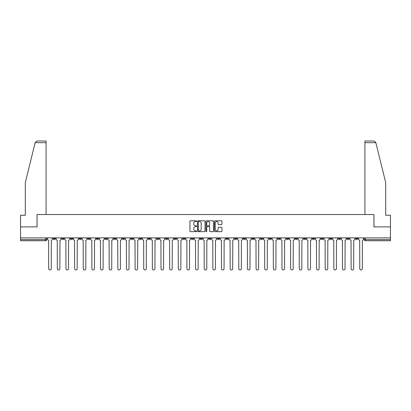 <?xml version="1.0" encoding="UTF-8"?>
<svg xmlns="http://www.w3.org/2000/svg" width="411" height="411" viewBox="0 0 411 411"><rect width="100%" height="100%" fill="white"/><g stroke="black" fill="none" stroke-linecap="round" stroke-linejoin="round"><path stroke-width="0.62" d="M196.638 221.159A0.38 0.38 0 0 0 196.258 220.779L190.478 220.779A0.545 0.545 0 0 0 189.939 221.324L189.939 231.11A0.545 0.545 0 0 0 190.478 231.655L196.258 231.655A0.38 0.38 0 0 0 196.638 231.275A0.38 0.38 0 0 0 196.258 230.89L195.508 230.89A1.742 1.742 0 0 1 193.771 229.153L193.771 228.336A1.742 1.742 0 0 1 195.508 226.595L196.258 226.595A0.38 0.38 0 0 0 196.638 226.214A0.38 0.38 0 0 0 196.258 225.834L195.508 225.834A1.742 1.742 0 0 1 193.771 224.098L193.771 223.281A1.742 1.742 0 0 1 195.508 221.539L196.258 221.539A0.38 0.38 0 0 0 196.638 221.159M338.325 237.902L338.325 238.514L340.544 238.514A1.11 1.11 0 0 1 339.435 239.623A1.11 1.11 0 0 1 338.325 238.514L338.325 237.902M286.482 237.902L286.482 238.514L288.697 238.514A1.11 1.11 0 0 1 287.587 239.623A1.11 1.11 0 0 1 286.482 238.514L286.482 237.902M277.841 237.902L277.841 238.514L280.055 238.514A1.11 1.11 0 0 1 278.946 239.623A1.11 1.11 0 0 1 277.841 238.514L277.841 237.902M225.993 237.902L225.993 238.514L228.208 238.514A1.11 1.11 0 0 1 227.103 239.623A1.11 1.11 0 0 1 225.993 238.514L225.993 237.902M217.352 237.902L217.352 238.514L219.572 238.514A1.11 1.11 0 0 1 218.462 239.623A1.11 1.11 0 0 1 217.352 238.514L217.352 237.902M208.711 237.902L208.711 238.514L210.93 238.514A1.11 1.11 0 0 1 209.821 239.623A1.11 1.11 0 0 1 208.711 238.514L208.711 237.902M191.428 237.902L191.428 238.514L193.648 238.514A1.11 1.11 0 0 1 192.538 239.623A1.11 1.11 0 0 1 191.428 238.514L191.428 237.902M174.151 238.514L174.151 237.902L174.151 238.514A1.11 1.11 0 0 0 175.256 239.623A1.11 1.11 0 0 1 174.151 238.514L176.365 238.514A1.11 1.11 0 0 1 175.256 239.623A1.11 1.11 0 0 0 176.365 238.514L176.365 237.902L176.365 238.514M165.51 238.514L165.51 237.902L165.51 238.514A1.11 1.11 0 0 0 166.614 239.623A1.11 1.11 0 0 1 165.51 238.514L167.724 238.514A1.11 1.11 0 0 1 166.614 239.623M156.868 238.514L156.868 237.902L156.868 238.514A1.11 1.11 0 0 0 157.973 239.623A1.11 1.11 0 0 1 156.868 238.514L159.083 238.514A1.11 1.11 0 0 1 157.973 239.623A1.11 1.11 0 0 0 159.083 238.514L159.083 237.902L159.083 238.514M148.227 237.902L148.227 238.514L150.441 238.514A1.11 1.11 0 0 1 149.332 239.623A1.11 1.11 0 0 1 148.227 238.514L148.227 237.902M139.586 237.902L139.586 238.514L141.8 238.514A1.11 1.11 0 0 1 140.69 239.623A1.11 1.11 0 0 1 139.586 238.514L139.586 237.902M130.945 237.902L130.945 238.514L133.159 238.514A1.11 1.11 0 0 1 132.054 239.623A1.11 1.11 0 0 1 130.945 238.514L130.945 237.902M122.303 238.514L122.303 237.902L122.303 238.514A1.11 1.11 0 0 0 123.413 239.623A1.11 1.11 0 0 1 122.303 238.514L124.518 238.514A1.11 1.11 0 0 1 123.413 239.623M105.021 238.514L105.021 237.902L105.021 238.514A1.11 1.11 0 0 0 106.13 239.623A1.11 1.11 0 0 1 105.021 238.514L107.235 238.514A1.11 1.11 0 0 1 106.13 239.623A1.11 1.11 0 0 0 107.235 238.514L107.235 237.902L107.235 238.514M96.38 238.514L96.38 237.902L96.38 238.514A1.11 1.11 0 0 0 97.489 239.623A1.11 1.11 0 0 1 96.38 238.514L98.594 238.514A1.11 1.11 0 0 1 97.489 239.623A1.11 1.11 0 0 0 98.594 238.514L98.594 237.902L98.594 238.514M87.738 238.514L87.738 237.902L87.738 238.514A1.11 1.11 0 0 0 88.848 239.623A1.11 1.11 0 0 1 87.738 238.514L89.952 238.514A1.11 1.11 0 0 1 88.848 239.623A1.11 1.11 0 0 0 89.952 238.514L89.952 237.902L89.952 238.514M79.097 238.514L79.097 237.902L79.097 238.514A1.11 1.11 0 0 0 80.207 239.623A1.11 1.11 0 0 1 79.097 238.514L81.311 238.514A1.11 1.11 0 0 1 80.207 239.623M70.456 238.514L70.456 237.902L70.456 238.514A1.11 1.11 0 0 0 71.565 239.623A1.11 1.11 0 0 1 70.456 238.514L72.675 238.514A1.11 1.11 0 0 1 71.565 239.623A1.11 1.11 0 0 0 72.675 238.514L72.675 237.902L72.675 238.514M61.814 238.514L61.814 237.902L61.814 238.514A1.11 1.11 0 0 0 62.924 239.623A1.11 1.11 0 0 1 61.814 238.514L64.034 238.514A1.11 1.11 0 0 1 62.924 239.623A1.11 1.11 0 0 0 64.034 238.514L64.034 237.902L64.034 238.514M221.39 224.612A0.545 0.545 0 0 0 221.935 224.067L221.935 221.324A0.545 0.545 0 0 0 221.39 220.779L214.974 220.779A0.545 0.545 0 0 0 214.429 221.324L214.429 231.11A0.545 0.545 0 0 0 214.974 231.655L221.39 231.655A0.545 0.545 0 0 0 221.935 231.11L221.935 227.792A0.545 0.545 0 0 0 221.39 227.247L218.642 227.247A0.545 0.545 0 0 0 218.102 227.792L218.102 229.436A1.454 1.454 0 0 1 216.648 230.89A1.454 1.454 0 0 1 215.189 229.436L215.189 222.993A1.454 1.454 0 0 1 216.648 221.539A1.454 1.454 0 0 1 218.102 222.993L218.102 224.067A0.545 0.545 0 0 0 218.642 224.612L221.39 224.612M35.151 142.689L36.862 141.024L46.083 141.024L46.083 142.689L35.151 142.689L25.312 182.566L25.312 215.251L20.55 215.251L20.55 226.882L37.057 226.882L37.057 214.527L373.943 214.527L373.943 226.882L390.45 226.882L390.45 237.902L20.55 237.902L20.55 239.623L46.751 239.623L46.751 237.902L46.751 239.623A1.11 1.11 0 0 1 45.642 240.728L20.55 240.728L20.55 239.623M20.55 226.882L20.55 237.902M205.022 221.324A0.545 0.545 0 0 0 204.483 220.779L198.066 220.779A0.545 0.545 0 0 0 197.521 221.324L197.521 231.11A0.545 0.545 0 0 0 198.066 231.655L204.483 231.655A0.545 0.545 0 0 0 205.022 231.11L205.022 221.324M206.517 220.779L212.934 220.779A0.545 0.545 0 0 1 213.479 221.324L213.479 231.11A0.545 0.545 0 0 1 212.934 231.655L210.191 231.655A0.545 0.545 0 0 1 209.646 231.11L209.646 227.139A0.545 0.545 0 0 0 209.101 226.595L207.283 226.595A0.545 0.545 0 0 0 206.738 227.139L206.738 231.275A0.38 0.38 0 0 1 206.358 231.655A0.38 0.38 0 0 1 205.978 231.275L205.978 221.324A0.545 0.545 0 0 1 206.517 220.779M364.249 237.902L364.249 239.623L390.45 239.623L390.45 240.728L365.358 240.728A1.11 1.11 0 0 1 364.249 239.623M390.45 237.902L390.45 239.623M357.827 237.902L357.827 238.514A1.11 1.11 0 0 1 356.717 239.623A1.11 1.11 0 0 1 355.607 238.514A1.11 1.11 0 0 0 356.717 239.623M355.607 237.902L355.607 238.514L357.827 238.514M349.186 237.902L349.186 238.514A1.11 1.11 0 0 1 348.076 239.623A1.11 1.11 0 0 1 346.966 238.514L349.186 238.514M346.966 237.902L346.966 238.514M340.544 237.902L340.544 238.514A1.11 1.11 0 0 1 339.435 239.623M331.903 237.902L331.903 238.514A1.11 1.11 0 0 1 330.793 239.623A1.11 1.11 0 0 1 329.689 238.514L331.903 238.514M329.689 237.902L329.689 238.514M323.262 237.902L323.262 238.514A1.11 1.11 0 0 1 322.152 239.623A1.11 1.11 0 0 1 321.048 238.514L323.262 238.514M321.048 237.902L321.048 238.514M314.62 237.902L314.62 238.514A1.11 1.11 0 0 1 313.511 239.623A1.11 1.11 0 0 1 312.406 238.514A1.11 1.11 0 0 0 313.511 239.623M312.406 237.902L312.406 238.514L314.62 238.514M305.979 237.902L305.979 238.514A1.11 1.11 0 0 1 304.87 239.623A1.11 1.11 0 0 1 303.765 238.514L305.979 238.514M303.765 237.902L303.765 238.514M297.338 237.902L297.338 238.514A1.11 1.11 0 0 1 296.228 239.623A1.11 1.11 0 0 1 295.124 238.514L297.338 238.514M295.124 237.902L295.124 238.514M288.697 237.902L288.697 238.514M280.055 237.902L280.055 238.514L280.055 237.902M271.414 237.902L271.414 238.514A1.11 1.11 0 0 1 270.31 239.623A1.11 1.11 0 0 1 269.2 238.514L271.414 238.514M269.2 237.902L269.2 238.514M262.773 237.902L262.773 238.514A1.11 1.11 0 0 1 261.668 239.623A1.11 1.11 0 0 1 260.559 238.514L262.773 238.514M260.559 237.902L260.559 238.514M254.132 237.902L254.132 238.514A1.11 1.11 0 0 1 253.027 239.623A1.11 1.11 0 0 1 251.917 238.514L254.132 238.514M251.917 237.902L251.917 238.514M245.49 237.902L245.49 238.514A1.11 1.11 0 0 1 244.386 239.623A1.11 1.11 0 0 1 243.276 238.514L245.49 238.514M243.276 237.902L243.276 238.514M236.849 237.902L236.849 238.514A1.11 1.11 0 0 1 235.744 239.623A1.11 1.11 0 0 1 234.635 238.514L236.849 238.514M234.635 237.902L234.635 238.514M228.208 237.902L228.208 238.514A1.11 1.11 0 0 1 227.103 239.623M219.572 237.902L219.572 238.514M210.93 238.514L210.93 237.902L210.93 238.514A1.11 1.11 0 0 1 209.821 239.623M202.289 237.902L202.289 238.514A1.11 1.11 0 0 1 201.179 239.623A1.11 1.11 0 0 1 200.07 238.514A1.11 1.11 0 0 0 201.179 239.623A1.11 1.11 0 0 0 202.289 238.514L200.07 238.514L200.07 237.902M193.648 238.514L193.648 237.902L193.648 238.514A1.11 1.11 0 0 1 192.538 239.623M185.007 237.902L185.007 238.514A1.11 1.11 0 0 1 183.897 239.623A1.11 1.11 0 0 1 182.792 238.514A1.11 1.11 0 0 0 183.897 239.623M182.792 237.902L182.792 238.514L185.007 238.514M167.724 237.902L167.724 238.514L167.724 237.902M150.441 238.514L150.441 237.902L150.441 238.514A1.11 1.11 0 0 1 149.332 239.623M141.8 238.514L141.8 237.902L141.8 238.514A1.11 1.11 0 0 1 140.69 239.623M133.159 238.514L133.159 237.902L133.159 238.514A1.11 1.11 0 0 1 132.054 239.623M124.518 237.902L124.518 238.514L124.518 237.902M115.876 238.514L115.876 237.902L115.876 238.514A1.11 1.11 0 0 1 114.772 239.623A1.11 1.11 0 0 1 113.662 238.514L115.876 238.514A1.11 1.11 0 0 1 114.772 239.623M113.662 237.902L113.662 238.514M81.311 237.902L81.311 238.514L81.311 237.902M55.393 237.902L55.393 238.514A1.11 1.11 0 0 1 54.283 239.623A1.11 1.11 0 0 1 53.173 238.514A1.11 1.11 0 0 0 54.283 239.623A1.11 1.11 0 0 0 55.393 238.514L55.393 237.902M53.173 237.902L53.173 238.514L55.393 238.514M45.642 237.902L45.642 240.728A1.11 1.11 0 0 0 46.751 239.623M198.662 221.539A0.38 0.38 0 0 0 198.282 221.919L198.282 230.509A0.38 0.38 0 0 0 198.662 230.89L199.453 230.89A1.742 1.742 0 0 0 201.19 229.153L201.19 223.281A1.742 1.742 0 0 0 199.453 221.539L198.662 221.539M209.646 223.024A1.454 1.454 0 0 0 208.192 221.57A1.454 1.454 0 0 0 206.738 223.024L206.738 225.29A0.545 0.545 0 0 0 207.283 225.834L209.101 225.834A0.545 0.545 0 0 0 209.646 225.29L209.646 223.024M47.496 239.068L47.496 237.902L47.496 239.068A1.11 1.11 0 0 0 48.606 240.173L48.688 268.702A1.274 1.274 0 0 0 49.962 269.976A1.274 1.274 0 0 0 51.236 268.702L51.318 240.173A1.11 1.11 0 0 0 52.428 239.068L52.428 237.902L52.428 239.068M48.606 240.173L48.688 268.702M51.236 268.702L51.318 240.173M56.137 239.068L56.137 237.902L56.137 239.068A1.11 1.11 0 0 0 57.247 240.173L57.329 268.702A1.274 1.274 0 0 0 58.603 269.976A1.274 1.274 0 0 0 59.878 268.702L59.96 240.173A1.11 1.11 0 0 0 61.069 239.068L61.069 237.902L61.069 239.068M64.779 239.068L64.779 237.902L64.779 239.068A1.11 1.11 0 0 0 65.888 240.173L65.971 268.702A1.274 1.274 0 0 0 67.245 269.976A1.274 1.274 0 0 0 68.519 268.702L68.601 240.173A1.11 1.11 0 0 0 69.711 239.068L69.711 237.902L69.711 239.068M46.083 214.527L46.083 142.689M37 226.882L37.057 214.527M390.45 226.882L390.45 215.251L385.688 215.251L385.688 182.566L375.752 142.288L374.138 141.024L364.917 141.024L364.917 214.527M374 226.882L373.943 214.527M57.247 240.173L57.329 268.702M59.878 268.702L59.96 240.173M65.888 240.173L65.971 268.702M68.519 268.702L68.601 240.173M73.42 239.068L73.42 237.902L73.42 239.068A1.11 1.11 0 0 0 74.53 240.173L74.612 268.702A1.274 1.274 0 0 0 75.886 269.976A1.274 1.274 0 0 0 77.16 268.702L77.242 240.173A1.11 1.11 0 0 0 78.352 239.068L78.352 237.902L78.352 239.068M82.061 239.068L82.061 237.902L82.061 239.068A1.11 1.11 0 0 0 83.171 240.173L83.253 268.702A1.274 1.274 0 0 0 84.527 269.976A1.274 1.274 0 0 0 85.801 268.702L85.884 240.173A1.11 1.11 0 0 0 86.993 239.068L86.993 237.902L86.993 239.068M90.703 239.068L90.703 237.902L90.703 239.068A1.11 1.11 0 0 0 91.812 240.173L91.894 268.702A1.274 1.274 0 0 0 93.169 269.976A1.274 1.274 0 0 0 94.443 268.702L94.525 240.173A1.11 1.11 0 0 0 95.635 239.068L95.635 237.902L95.635 239.068M74.53 240.173L74.612 268.702M77.16 268.702L77.242 240.173M83.171 240.173L83.253 268.702M85.801 268.702L85.884 240.173M91.812 240.173L91.894 268.702M94.443 268.702L94.525 240.173M99.344 239.068L99.344 237.902L99.344 239.068A1.11 1.11 0 0 0 100.454 240.173L100.536 268.702A1.274 1.274 0 0 0 101.81 269.976A1.274 1.274 0 0 0 103.084 268.702L103.166 240.173A1.11 1.11 0 0 0 104.271 239.068L104.271 237.902L104.271 239.068M100.454 240.173L100.536 268.702M103.084 268.702L103.166 240.173M107.985 239.068L107.985 237.902L107.985 239.068A1.11 1.11 0 0 0 109.095 240.173L109.177 268.702A1.274 1.274 0 0 0 110.451 269.976A1.274 1.274 0 0 0 111.725 268.702L111.807 240.173A1.11 1.11 0 0 0 112.912 239.068L112.912 237.902L112.912 239.068M109.095 240.173L109.177 268.702M111.725 268.702L111.807 240.173M116.626 239.068L116.626 237.902L116.626 239.068A1.11 1.11 0 0 0 117.731 240.173L117.818 268.702A1.274 1.274 0 0 0 119.092 269.976A1.274 1.274 0 0 0 120.366 268.702L120.449 240.173A1.11 1.11 0 0 0 121.553 239.068L121.553 237.902L121.553 239.068M117.731 240.173L117.818 268.702M120.366 268.702L120.449 240.173M125.268 239.068L125.268 237.902L125.268 239.068A1.11 1.11 0 0 0 126.372 240.173L126.46 268.702A1.274 1.274 0 0 0 127.734 269.976A1.274 1.274 0 0 0 129.008 268.702L129.09 240.173A1.11 1.11 0 0 0 130.195 239.068L130.195 237.902L130.195 239.068M126.372 240.173L126.46 268.702M129.008 268.702L129.09 240.173M133.909 239.068L133.909 237.902L133.909 239.068A1.11 1.11 0 0 0 135.014 240.173L135.096 268.702A1.274 1.274 0 0 0 136.37 269.976A1.274 1.274 0 0 0 137.644 268.702L137.731 240.173A1.11 1.11 0 0 0 138.836 239.068L138.836 237.902L138.836 239.068M135.014 240.173L135.096 268.702M137.644 268.702L137.731 240.173M142.55 239.068L142.55 237.902L142.55 239.068A1.11 1.11 0 0 0 143.655 240.173L143.737 268.702A1.274 1.274 0 0 0 145.011 269.976A1.274 1.274 0 0 0 146.285 268.702L146.373 240.173A1.11 1.11 0 0 0 147.477 239.068L147.477 237.902L147.477 239.068M143.655 240.173L143.737 268.702M146.285 268.702L146.373 240.173M151.191 239.068L151.191 237.902L151.191 239.068A1.11 1.11 0 0 0 152.296 240.173L152.378 268.702A1.274 1.274 0 0 0 153.652 269.976A1.274 1.274 0 0 0 154.926 268.702L155.014 240.173A1.11 1.11 0 0 0 156.118 239.068L156.118 237.902L156.118 239.068M152.296 240.173L152.378 268.702M154.926 268.702L155.014 240.173M159.833 239.068L159.833 237.902L159.833 239.068A1.11 1.11 0 0 0 160.937 240.173L161.02 268.702A1.274 1.274 0 0 0 162.294 269.976A1.274 1.274 0 0 0 163.568 268.702L163.65 240.173A1.11 1.11 0 0 0 164.76 239.068L164.76 237.902L164.76 239.068M160.937 240.173L161.02 268.702M163.568 268.702L163.65 240.173M168.469 239.068L168.469 237.902L168.469 239.068A1.11 1.11 0 0 0 169.579 240.173L169.661 268.702A1.274 1.274 0 0 0 170.935 269.976A1.274 1.274 0 0 0 172.209 268.702L172.291 240.173A1.11 1.11 0 0 0 173.401 239.068L173.401 237.902L173.401 239.068M169.579 240.173L169.661 268.702M172.209 268.702L172.291 240.173M177.11 239.068L177.11 237.902L177.11 239.068A1.11 1.11 0 0 0 178.22 240.173L178.302 268.702A1.274 1.274 0 0 0 179.576 269.976A1.274 1.274 0 0 0 180.85 268.702L180.932 240.173A1.11 1.11 0 0 0 182.042 239.068L182.042 237.902L182.042 239.068M178.22 240.173L178.302 268.702M180.85 268.702L180.932 240.173M185.751 239.068L185.751 237.902L185.751 239.068A1.11 1.11 0 0 0 186.861 240.173L186.943 268.702A1.274 1.274 0 0 0 188.217 269.976A1.274 1.274 0 0 0 189.492 268.702L189.574 240.173A1.11 1.11 0 0 0 190.683 239.068L190.683 237.902L190.683 239.068M186.861 240.173L186.943 268.702M189.492 268.702L189.574 240.173M194.393 239.068L194.393 237.902L194.393 239.068A1.11 1.11 0 0 0 195.502 240.173L195.585 268.702A1.274 1.274 0 0 0 196.859 269.976A1.274 1.274 0 0 0 198.133 268.702L198.215 240.173A1.11 1.11 0 0 0 199.325 239.068L199.325 237.902L199.325 239.068M195.502 240.173L195.585 268.702M198.133 268.702L198.215 240.173M203.034 239.068L203.034 237.902L203.034 239.068A1.11 1.11 0 0 0 204.144 240.173L204.226 268.702A1.274 1.274 0 0 0 205.5 269.976A1.274 1.274 0 0 0 206.774 268.702L206.856 240.173A1.11 1.11 0 0 0 207.966 239.068L207.966 237.902L207.966 239.068M204.144 240.173L204.226 268.702M206.774 268.702L206.856 240.173M211.675 239.068L211.675 237.902L211.675 239.068A1.11 1.11 0 0 0 212.785 240.173L212.867 268.702A1.274 1.274 0 0 0 214.141 269.976A1.274 1.274 0 0 0 215.415 268.702L215.498 240.173A1.11 1.11 0 0 0 216.607 239.068L216.607 237.902L216.607 239.068M212.785 240.173L212.867 268.702M215.415 268.702L215.498 240.173M220.317 239.068L220.317 237.902L220.317 239.068A1.11 1.11 0 0 0 221.426 240.173L221.508 268.702A1.274 1.274 0 0 0 222.783 269.976A1.274 1.274 0 0 0 224.057 268.702L224.139 240.173A1.11 1.11 0 0 0 225.249 239.068L225.249 237.902L225.249 239.068M221.426 240.173L221.508 268.702M224.057 268.702L224.139 240.173M228.958 239.068L228.958 237.902L228.958 239.068A1.11 1.11 0 0 0 230.068 240.173L230.15 268.702A1.274 1.274 0 0 0 231.424 269.976A1.274 1.274 0 0 0 232.698 268.702L232.78 240.173A1.11 1.11 0 0 0 233.89 239.068L233.89 237.902L233.89 239.068M230.068 240.173L230.15 268.702M232.698 268.702L232.78 240.173M237.599 239.068L237.599 237.902L237.599 239.068A1.11 1.11 0 0 0 238.709 240.173L238.791 268.702A1.274 1.274 0 0 0 240.065 269.976A1.274 1.274 0 0 0 241.339 268.702L241.421 240.173A1.11 1.11 0 0 0 242.531 239.068L242.531 237.902L242.531 239.068M238.709 240.173L238.791 268.702M241.339 268.702L241.421 240.173M246.24 239.068L246.24 237.902L246.24 239.068A1.11 1.11 0 0 0 247.35 240.173L247.432 268.702A1.274 1.274 0 0 0 248.706 269.976A1.274 1.274 0 0 0 249.98 268.702L250.063 240.173A1.11 1.11 0 0 0 251.167 239.068L251.167 237.902L251.167 239.068M247.35 240.173L247.432 268.702M249.98 268.702L250.063 240.173M254.882 239.068L254.882 237.902L254.882 239.068A1.11 1.11 0 0 0 255.986 240.173L256.074 268.702A1.274 1.274 0 0 0 257.348 269.976A1.274 1.274 0 0 0 258.622 268.702L258.704 240.173A1.11 1.11 0 0 0 259.809 239.068L259.809 237.902L259.809 239.068M255.986 240.173L256.074 268.702M258.622 268.702L258.704 240.173M263.523 239.068L263.523 237.902L263.523 239.068A1.11 1.11 0 0 0 264.627 240.173L264.715 268.702A1.274 1.274 0 0 0 265.989 269.976A1.274 1.274 0 0 0 267.263 268.702L267.345 240.173A1.11 1.11 0 0 0 268.45 239.068L268.45 237.902L268.45 239.068M264.627 240.173L264.715 268.702M267.263 268.702L267.345 240.173M272.164 239.068L272.164 237.902L272.164 239.068A1.11 1.11 0 0 0 273.269 240.173L273.356 268.702A1.274 1.274 0 0 0 274.63 269.976A1.274 1.274 0 0 0 275.904 268.702L275.987 240.173A1.11 1.11 0 0 0 277.091 239.068L277.091 237.902L277.091 239.068M273.269 240.173L273.356 268.702M275.904 268.702L275.987 240.173M280.805 239.068L280.805 237.902L280.805 239.068A1.11 1.11 0 0 0 281.91 240.173L281.992 268.702A1.274 1.274 0 0 0 283.266 269.976A1.274 1.274 0 0 0 284.54 268.702L284.628 240.173A1.11 1.11 0 0 0 285.732 239.068L285.732 237.902L285.732 239.068M281.91 240.173L281.992 268.702M284.54 268.702L284.628 240.173M289.447 239.068L289.447 237.902L289.447 239.068A1.11 1.11 0 0 0 290.551 240.173L290.634 268.702A1.274 1.274 0 0 0 291.908 269.976A1.274 1.274 0 0 0 293.182 268.702L293.269 240.173A1.11 1.11 0 0 0 294.374 239.068L294.374 237.902L294.374 239.068M290.551 240.173L290.634 268.702M293.182 268.702L293.269 240.173M298.088 239.068L298.088 237.902L298.088 239.068A1.11 1.11 0 0 0 299.193 240.173L299.275 268.702A1.274 1.274 0 0 0 300.549 269.976A1.274 1.274 0 0 0 301.823 268.702L301.905 240.173A1.11 1.11 0 0 0 303.015 239.068L303.015 237.902L303.015 239.068M299.193 240.173L299.275 268.702M301.823 268.702L301.905 240.173M306.729 239.068L306.729 237.902L306.729 239.068A1.11 1.11 0 0 0 307.834 240.173L307.916 268.702A1.274 1.274 0 0 0 309.19 269.976A1.274 1.274 0 0 0 310.464 268.702L310.546 240.173A1.11 1.11 0 0 0 311.656 239.068L311.656 237.902L311.656 239.068M307.834 240.173L307.916 268.702M310.464 268.702L310.546 240.173M315.365 239.068L315.365 237.902L315.365 239.068A1.11 1.11 0 0 0 316.475 240.173L316.557 268.702A1.274 1.274 0 0 0 317.831 269.976A1.274 1.274 0 0 0 319.106 268.702L319.188 240.173A1.11 1.11 0 0 0 320.297 239.068L320.297 237.902L320.297 239.068M316.475 240.173L316.557 268.702M319.106 268.702L319.188 240.173M324.007 239.068L324.007 237.902L324.007 239.068A1.11 1.11 0 0 0 325.116 240.173L325.199 268.702A1.274 1.274 0 0 0 326.473 269.976A1.274 1.274 0 0 0 327.747 268.702L327.829 240.173A1.11 1.11 0 0 0 328.939 239.068L328.939 237.902L328.939 239.068M325.116 240.173L325.199 268.702M327.747 268.702L327.829 240.173M332.648 239.068L332.648 237.902L332.648 239.068A1.11 1.11 0 0 0 333.758 240.173L333.84 268.702A1.274 1.274 0 0 0 335.114 269.976A1.274 1.274 0 0 0 336.388 268.702L336.47 240.173A1.11 1.11 0 0 0 337.58 239.068L337.58 237.902L337.58 239.068M333.758 240.173L333.84 268.702M336.388 268.702L336.47 240.173M341.289 239.068L341.289 237.902L341.289 239.068A1.11 1.11 0 0 0 342.399 240.173L342.481 268.702A1.274 1.274 0 0 0 343.755 269.976A1.274 1.274 0 0 0 345.029 268.702L345.112 240.173A1.11 1.11 0 0 0 346.221 239.068L346.221 237.902L346.221 239.068M342.399 240.173L342.481 268.702M345.029 268.702L345.112 240.173M349.931 239.068L349.931 237.902L349.931 239.068A1.11 1.11 0 0 0 351.04 240.173L351.122 268.702A1.274 1.274 0 0 0 352.397 269.976A1.274 1.274 0 0 0 353.671 268.702L353.753 240.173A1.11 1.11 0 0 0 354.863 239.068L354.863 237.902L354.863 239.068M351.04 240.173L351.122 268.702M353.671 268.702L353.753 240.173M358.572 239.068L358.572 237.902L358.572 239.068A1.11 1.11 0 0 0 359.682 240.173L359.764 268.702A1.274 1.274 0 0 0 361.038 269.976A1.274 1.274 0 0 0 362.312 268.702L362.394 240.173A1.11 1.11 0 0 0 363.504 239.068L363.504 237.902L363.504 239.068M359.682 240.173L359.764 268.702M362.312 268.702L362.394 240.173M365.358 237.902L365.358 240.728M375.849 142.689L364.917 142.689"/></g></svg>
